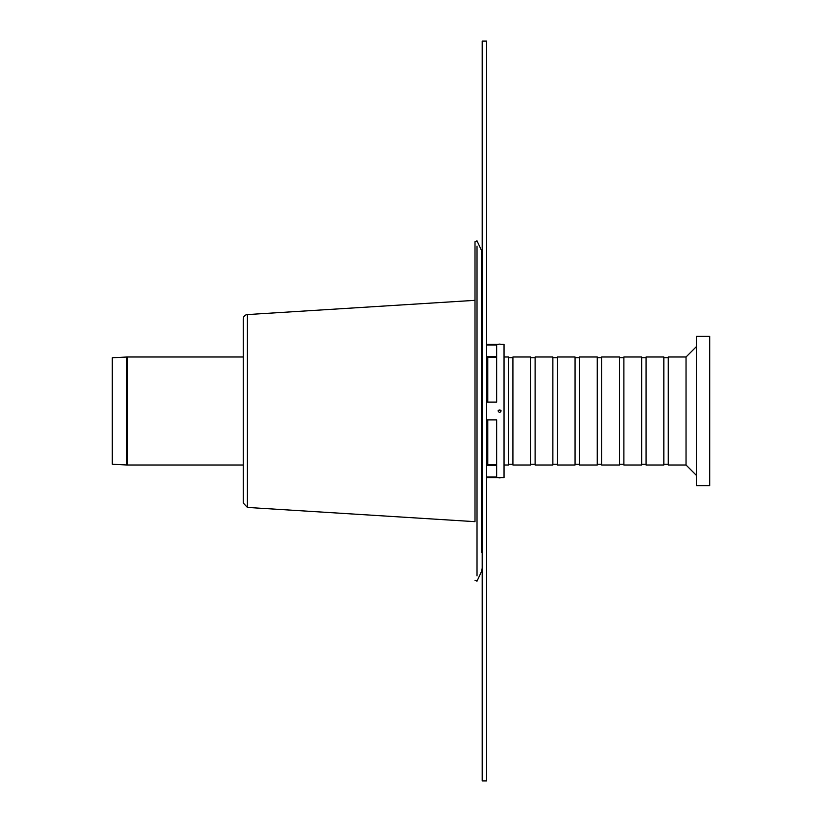 <?xml version="1.0" encoding="UTF-8"?>
<svg xmlns="http://www.w3.org/2000/svg" width="822" height="822" viewBox="0 0 822 822"><rect width="100%" height="100%" fill="white"/><g stroke="black" fill="none" stroke-linecap="round" stroke-linejoin="round"><path stroke-width="1.23" d="M481.425 552.394L481.425 250.32A8.138 8.138 0 0 1 482.195 253.751M477.017 575.903L477.017 246.097M247.401 507.431L475.003 521.662L475.003 241.781L475.003 300.338L247.401 314.569A4.439 4.439 0 0 0 243.24 318.998L243.24 503.002L247.401 507.431L247.401 314.569M482.195 41.1L482.195 780.9L486.634 780.9L486.634 41.1L482.195 41.1M501.081 477.582L498.122 477.582A3.843 3.843 0 0 0 501.081 477.582L504.04 477.582L504.04 344.418L501.081 344.418A3.843 3.843 0 0 0 498.122 344.418L486.634 344.418M486.634 345.014L496.642 345.014L496.642 402.122L486.634 402.122M486.634 419.878L496.642 419.878L496.642 476.986L486.634 476.986M499.601 412.521C504.626 409.212 494.587 409.212 499.601 412.521M496.642 464.738L487.765 464.738L487.765 419.878M487.765 402.122L487.765 357.262L496.642 357.262M601.694 411L601.694 356.995L619.449 356.995L619.449 465.005L601.694 465.005L601.694 411M597.255 411L597.255 356.995L579.5 356.995L579.5 465.005L597.255 465.005L597.255 411M575.061 411L575.061 356.995L557.306 356.995L557.306 465.005L575.061 465.005L575.061 411M552.867 411L552.867 356.995L535.112 356.995L535.112 465.005L552.867 465.005L552.867 411M530.673 411L530.673 356.995L512.918 356.995L512.918 465.005L530.673 465.005L530.673 411M504.04 465.005L508.479 465.005L508.479 356.995L504.04 356.995M696.388 475.363L686.031 465.005L686.031 356.995L696.388 346.637M686.031 465.005L668.276 465.005L668.276 356.995L686.031 356.995M663.837 411L663.837 356.995L646.082 356.995L646.082 465.005L663.837 465.005L663.837 411M641.643 411L641.643 356.995L623.888 356.995L623.888 465.005L641.643 465.005L641.643 411M709.705 485.72L709.705 336.28L696.388 336.28L696.388 485.72L709.705 485.72M126.711 357.015A14.2 14.2 0 0 1 127.461 356.995L127.461 465.005L126.711 464.985L126.711 357.015L112.295 357.765L112.295 464.235L126.711 464.985M475.003 241.781L477.017 240.846L481.425 250.32L481.425 269.606M481.425 286.066L481.425 320.025M481.425 501.975L481.425 535.934M486.634 360.858L487.765 360.858L486.634 360.879M496.642 356.44L486.634 356.44M487.765 461.142L486.634 461.142L487.765 461.121M486.634 465.56L496.642 465.56M475.003 580.219L477.017 581.154L481.425 571.68L482.195 568.249M498.122 477.582L486.634 477.582M601.694 357.734L597.255 357.734M601.694 464.266L597.255 464.266M579.5 357.734L575.061 357.734M579.5 464.266L575.061 464.266M557.306 357.734L552.867 357.734M557.306 464.266L552.867 464.266M535.112 357.734L530.673 357.734M535.112 464.266L530.673 464.266M512.918 357.734L508.479 357.734M512.918 464.266L508.479 464.266M668.276 357.734L663.837 357.734M668.276 464.266L663.837 464.266M646.082 357.734L641.643 357.734M646.082 464.266L641.643 464.266M623.888 357.734L619.449 357.734M623.888 464.266L619.449 464.266M243.24 356.995L127.461 356.995M243.24 465.005L127.461 465.005"/></g></svg>

